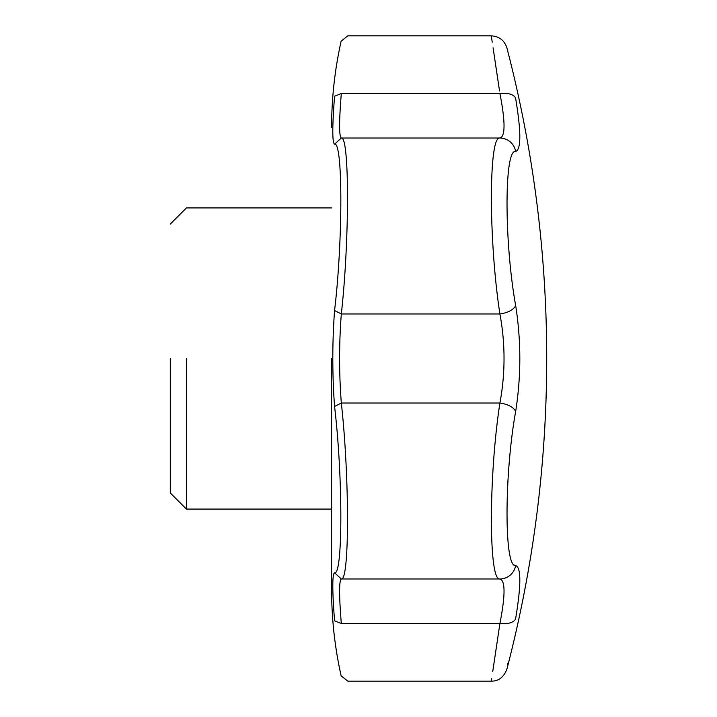 <?xml version="1.0" encoding="UTF-8"?>
<svg xmlns="http://www.w3.org/2000/svg" width="717" height="717" viewBox="0 0 717 717"><rect width="100%" height="100%" fill="white"/><g stroke="black" fill="none" stroke-linecap="round" stroke-linejoin="round"><path stroke-width="1.08" d="M186.42 358.5L186.42 509.07L186.42 358.5M331.613 358.5L331.613 589.732L331.613 358.5M341.319 403.035L334.561 406.494C332.222 374.498 332.222 342.502 334.561 310.506C342.914 241.244 342.914 141.079 334.561 144.207C332.222 142.853 332.222 126.846 334.561 96.212C342.914 23.822 342.914 23.822 334.561 96.212C342.914 23.822 342.914 23.822 334.561 96.212L341.319 93.497C339.024 121.693 339.024 136.535 341.319 138.031L334.561 144.207C332.222 142.853 332.222 126.846 334.561 96.212L341.319 93.497C349.546 17.638 349.546 17.638 341.319 93.497C339.024 121.693 339.024 136.535 341.319 138.031C349.546 135.504 349.555 240.688 341.319 313.965L334.561 310.506C342.914 241.244 342.914 141.079 334.561 144.207L341.319 138.031C349.546 135.504 349.555 240.688 341.319 313.965C339.024 343.658 339.024 373.351 341.319 403.035C349.546 476.411 349.555 581.514 341.319 578.969C339.024 580.465 339.024 595.316 341.319 623.503C349.546 699.362 349.546 699.362 341.319 623.503C349.546 699.362 349.546 699.362 341.319 623.503L334.561 620.788C332.222 590.145 332.222 574.147 334.561 572.793C342.914 575.93 342.914 475.747 334.561 406.494C332.222 374.498 332.222 342.502 334.561 310.506L341.319 313.965C339.024 343.658 339.024 373.351 341.319 403.035L334.561 406.494C342.914 475.747 342.914 575.93 334.561 572.793L341.319 578.969C339.024 580.465 339.024 595.316 341.319 623.503L334.561 620.788C342.914 693.178 342.914 693.178 334.561 620.788C332.222 590.145 332.222 574.147 334.561 572.793L341.319 578.969C349.555 581.514 349.546 476.411 341.319 403.035L499.91 403.035C505.404 373.387 505.404 343.694 499.91 313.965C488.6 241.136 488.573 135.172 499.91 138.031C505.404 136.526 505.404 121.684 499.91 93.497C488.582 17.71 488.582 17.71 499.91 93.497C488.582 17.71 488.582 17.71 499.91 93.497L341.319 93.497C349.546 17.638 349.546 17.638 341.319 93.497L499.91 93.497A16.133 8.183 170.2 0 1 515.64 98.363C504.168 32.059 504.168 32.059 515.64 98.363C521.205 131.919 521.205 149.62 515.64 151.457C504.176 148.831 504.15 241.629 515.64 305.406C521.205 340.763 521.205 376.156 515.64 411.594C504.176 475.21 504.15 568.142 515.64 565.543A16.133 15.953 95.7 0 1 499.91 578.969C488.6 581.854 488.573 476.034 499.91 403.035C505.404 373.387 505.404 343.694 499.91 313.965C488.6 241.136 488.573 135.172 499.91 138.031C505.404 136.526 505.404 121.684 499.91 93.497A16.133 8.183 170.2 0 1 515.64 98.363C504.168 32.059 504.168 32.059 515.64 98.363C521.205 131.919 521.205 149.62 515.64 151.457A16.133 15.953 -95.7 0 0 499.91 138.031L341.319 138.031L499.91 138.031A16.133 15.953 -95.7 0 1 515.64 151.457C504.176 148.831 504.15 241.629 515.64 305.406A16.133 7.77 170.4 0 1 499.91 313.965L341.319 313.965L499.91 313.965A16.133 7.77 170.4 0 0 515.64 305.406C521.205 340.763 521.205 376.156 515.64 411.594A16.133 7.77 -170.4 0 0 499.91 403.035L341.319 403.035M499.91 623.503C505.404 595.361 505.404 580.519 499.91 578.969C488.6 581.854 488.573 476.034 499.91 403.035A16.133 7.77 -170.4 0 1 515.64 411.594C504.176 475.21 504.15 568.142 515.64 565.543C521.205 567.344 521.205 585.036 515.64 618.637A16.133 8.183 -170.2 0 1 499.91 623.503L495.806 651.009L499.91 623.503C488.582 699.29 488.582 699.29 499.91 623.503C505.404 595.361 505.404 580.519 499.91 578.969L341.319 578.969L499.91 578.969A16.133 15.953 95.7 0 0 515.64 565.543C521.205 567.344 521.205 585.036 515.64 618.637C504.168 684.941 504.168 684.941 515.64 618.637A16.133 8.183 -170.2 0 1 499.91 623.503C488.582 699.29 488.582 699.29 499.91 623.503L341.319 623.503L499.91 623.503M507.663 664.722L507.923 663.234M495.797 651.054L494.174 661.943L495.797 651.054M494.156 662.024L492.722 671.632L494.156 662.024M491.665 678.632L491.288 681.15L491.665 678.632M506.901 669.086C533.385 567.255 546.659 463.72 546.712 358.5A1231.447 1231.447 0 0 0 506.901 47.914C504.427 40.367 499.22 36.343 491.288 35.85L347.781 35.85L491.288 35.85C499.22 36.343 504.427 40.367 506.901 47.914A1231.447 1231.447 0 0 1 546.712 358.5C546.659 463.72 533.385 567.255 506.901 669.086C503.818 677.207 498.611 681.231 491.288 681.15L347.781 681.15L341.14 675.826C334.794 647.478 331.621 618.78 331.613 589.732C331.621 618.78 334.794 647.478 341.14 675.826L347.781 681.15L491.288 681.15C498.611 681.231 503.818 677.207 506.901 669.086A1231.447 1231.447 0 0 0 546.712 358.5A1231.447 1231.447 0 0 1 506.901 669.086M515.559 565.534L514.421 565.086L515.559 565.534M507.86 482.111L508.496 472.297M491.297 35.877L492.238 42.186L491.297 35.877M493.081 47.806L499.534 90.951L493.081 47.806M170.287 358.5L170.287 492.938L186.42 509.07L331.613 509.07L186.42 509.07L170.287 492.938L170.287 358.5M334.561 620.788C342.914 693.178 342.914 693.178 334.561 620.788M515.64 618.637C504.168 684.941 504.168 684.941 515.64 618.637M519.189 592.574L519.78 583.145M331.613 207.93L186.42 207.93L170.287 224.062L186.42 207.93L331.613 207.93M341.14 41.174L347.781 35.85L341.14 41.174C334.794 69.522 331.621 98.22 331.613 127.267C331.621 98.22 334.794 69.522 341.14 41.174"/></g></svg>
